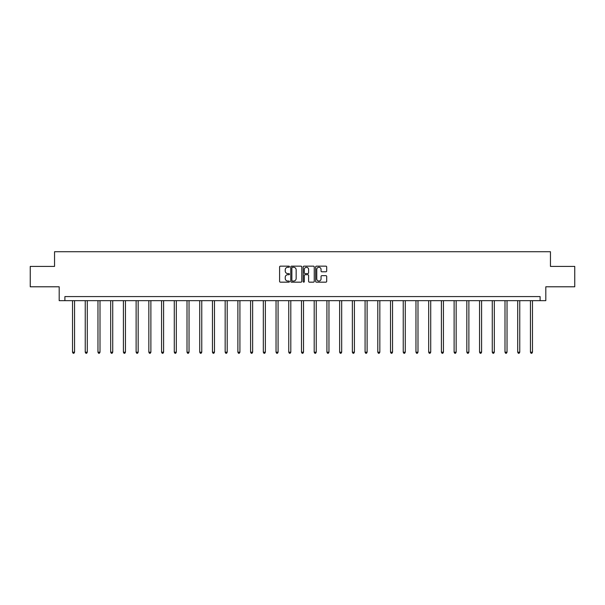 <?xml version="1.0" encoding="UTF-8"?>
<svg xmlns="http://www.w3.org/2000/svg" width="605" height="605" viewBox="0 0 605 605"><rect width="100%" height="100%" fill="white"/><g stroke="black" fill="none" stroke-linecap="round" stroke-linejoin="round"><path stroke-width="0.91" d="M289.455 266.714A0.56 0.56 0 0 0 288.895 266.155L280.387 266.155A0.802 0.802 0 0 0 279.593 266.956L279.593 281.363A0.802 0.802 0 0 0 280.387 282.164L288.895 282.164A0.56 0.56 0 0 0 289.455 281.605A0.56 0.56 0 0 0 288.895 281.038L287.791 281.038A2.564 2.564 0 0 1 285.235 278.481L285.235 277.279A2.564 2.564 0 0 1 287.791 274.715L288.895 274.715A0.56 0.56 0 0 0 289.455 274.156A0.56 0.56 0 0 0 288.895 273.596L287.791 273.596A2.564 2.564 0 0 1 285.235 271.04L285.235 269.838A2.564 2.564 0 0 1 287.791 267.274L288.895 267.274A0.56 0.56 0 0 0 289.455 266.714M325.891 271.796A0.802 0.802 0 0 0 326.692 270.995L326.692 266.956A0.802 0.802 0 0 0 325.891 266.155L316.445 266.155A0.802 0.802 0 0 0 315.644 266.956L315.644 281.363A0.802 0.802 0 0 0 316.445 282.164L325.891 282.164A0.802 0.802 0 0 0 326.692 281.363L326.692 276.477A0.802 0.802 0 0 0 325.891 275.676L321.845 275.676A0.802 0.802 0 0 0 321.051 276.477L321.051 278.897A2.14 2.14 0 0 1 318.911 281.038A2.14 2.14 0 0 1 316.763 278.897L316.763 269.414A2.14 2.14 0 0 1 318.911 267.274A2.14 2.14 0 0 1 321.051 269.414L321.051 270.995A0.802 0.802 0 0 0 321.845 271.796L325.891 271.796M540.099 300.655L545.808 300.655L545.808 286.793L574.75 286.793L574.75 266.412L550.452 266.412L550.452 251.733L54.548 251.733L54.548 266.412L30.25 266.412L30.25 286.793L59.192 286.793L59.192 300.655L540.099 300.655L540.099 296.579L64.901 296.579L64.901 300.655M301.797 266.956A0.802 0.802 0 0 0 301.003 266.155L291.557 266.155A0.802 0.802 0 0 0 290.755 266.956L290.755 281.363A0.802 0.802 0 0 0 291.557 282.164L301.003 282.164A0.802 0.802 0 0 0 301.797 281.363L301.797 266.956M303.997 266.155L313.443 266.155A0.802 0.802 0 0 1 314.245 266.956L314.245 281.363A0.802 0.802 0 0 1 313.443 282.164L309.405 282.164A0.802 0.802 0 0 1 308.603 281.363L308.603 275.517A0.802 0.802 0 0 0 307.801 274.715L305.124 274.715A0.802 0.802 0 0 0 304.323 275.517L304.323 281.605A0.56 0.56 0 0 1 303.763 282.164A0.56 0.56 0 0 1 303.203 281.605L303.203 266.956A0.802 0.802 0 0 1 303.997 266.155M292.434 267.274A0.56 0.56 0 0 0 291.875 267.834L291.875 280.478A0.56 0.56 0 0 0 292.434 281.038L293.599 281.038A2.564 2.564 0 0 0 296.155 278.481L296.155 269.838A2.564 2.564 0 0 0 293.599 267.274L292.434 267.274M308.603 269.459A2.14 2.14 0 0 0 306.463 267.312A2.14 2.14 0 0 0 304.323 269.459L304.323 272.795A0.802 0.802 0 0 0 305.124 273.596L307.801 273.596A0.802 0.802 0 0 0 308.603 272.795L308.603 269.459M72.524 300.655L72.524 352.208L74.566 352.208L74.566 300.655M74.566 352.208L73.954 353.267L73.137 353.267L72.524 352.208M85.245 300.655L85.245 352.208L87.286 352.208L87.286 300.655M87.286 352.208L86.674 353.267L85.857 353.267L85.245 352.208M97.965 300.655L97.965 352.208L100.007 352.208L100.007 300.655M100.007 352.208L99.394 353.267L98.577 353.267L97.965 352.208M110.685 300.655L110.685 352.208L112.727 352.208L112.727 300.655M112.727 352.208L112.114 353.267L111.297 353.267L110.685 352.208M123.405 300.655L123.405 352.208L125.447 352.208L125.447 300.655M125.447 352.208L124.834 353.267L124.017 353.267L123.405 352.208M136.125 300.655L136.125 352.208L138.167 352.208L138.167 300.655M138.167 352.208L137.554 353.267L136.738 353.267L136.125 352.208M148.845 300.655L148.845 352.208L150.879 352.208L150.879 300.655M150.879 352.208L150.274 353.267L149.458 353.267L148.845 352.208M161.565 300.655L161.565 352.208L163.6 352.208L163.6 300.655M163.6 352.208L162.995 353.267L162.178 353.267L161.565 352.208M174.285 300.655L174.285 352.208L176.32 352.208L176.32 300.655M176.32 352.208L175.715 353.267L174.898 353.267L174.285 352.208M187.005 300.655L187.005 352.208L189.04 352.208L189.04 300.655M189.04 352.208L188.427 353.267L187.618 353.267L187.005 352.208M199.726 300.655L199.726 352.208L201.76 352.208L201.76 300.655M201.76 352.208L201.147 353.267L200.338 353.267L199.726 352.208M212.446 300.655L212.446 352.208L214.48 352.208L214.48 300.655M214.48 352.208L213.868 353.267L213.058 353.267L212.446 352.208M225.166 300.655L225.166 352.208L227.2 352.208L227.2 300.655M227.2 352.208L226.588 353.267L225.771 353.267L225.166 352.208M237.886 300.655L237.886 352.208L239.92 352.208L239.92 300.655M239.92 352.208L239.308 353.267L238.491 353.267L237.886 352.208M250.599 300.655L250.599 352.208L252.64 352.208L252.64 300.655M252.64 352.208L252.028 353.267L251.211 353.267L250.599 352.208M263.319 300.655L263.319 352.208L265.361 352.208L265.361 300.655M265.361 352.208L264.748 353.267L263.931 353.267L263.319 352.208M276.039 300.655L276.039 352.208L278.081 352.208L278.081 300.655M278.081 352.208L277.468 353.267L276.651 353.267L276.039 352.208M288.759 300.655L288.759 352.208L290.801 352.208L290.801 300.655M290.801 352.208L290.188 353.267L289.371 353.267L288.759 352.208M301.479 300.655L301.479 352.208L303.521 352.208L303.521 300.655M303.521 352.208L302.908 353.267L302.092 353.267L301.479 352.208M314.199 300.655L314.199 352.208L316.241 352.208L316.241 300.655M316.241 352.208L315.628 353.267L314.812 353.267L314.199 352.208M326.919 300.655L326.919 352.208L328.961 352.208L328.961 300.655M328.961 352.208L328.349 353.267L327.532 353.267L326.919 352.208M339.639 300.655L339.639 352.208L341.681 352.208L341.681 300.655M341.681 352.208L341.069 353.267L340.252 353.267L339.639 352.208M352.36 300.655L352.36 352.208L354.401 352.208L354.401 300.655M354.401 352.208L353.789 353.267L352.972 353.267L352.36 352.208M365.08 300.655L365.08 352.208L367.114 352.208L367.114 300.655M367.114 352.208L366.509 353.267L365.692 353.267L365.08 352.208M377.8 300.655L377.8 352.208L379.834 352.208L379.834 300.655M379.834 352.208L379.229 353.267L378.412 353.267L377.8 352.208M390.52 300.655L390.52 352.208L392.554 352.208L392.554 300.655M392.554 352.208L391.942 353.267L391.133 353.267L390.52 352.208M403.24 300.655L403.24 352.208L405.274 352.208L405.274 300.655M405.274 352.208L404.662 353.267L403.853 353.267L403.24 352.208M415.96 300.655L415.96 352.208L417.995 352.208L417.995 300.655M417.995 352.208L417.382 353.267L416.573 353.267L415.96 352.208M428.68 300.655L428.68 352.208L430.715 352.208L430.715 300.655M430.715 352.208L430.102 353.267L429.285 353.267L428.68 352.208M441.4 300.655L441.4 352.208L443.435 352.208L443.435 300.655M443.435 352.208L442.822 353.267L442.005 353.267L441.4 352.208M454.121 300.655L454.121 352.208L456.155 352.208L456.155 300.655M456.155 352.208L455.542 353.267L454.726 353.267L454.121 352.208M466.833 300.655L466.833 352.208L468.875 352.208L468.875 300.655M468.875 352.208L468.262 353.267L467.446 353.267L466.833 352.208M479.553 300.655L479.553 352.208L481.595 352.208L481.595 300.655M481.595 352.208L480.983 353.267L480.166 353.267L479.553 352.208M492.273 300.655L492.273 352.208L494.315 352.208L494.315 300.655M494.315 352.208L493.703 353.267L492.886 353.267L492.273 352.208M504.993 300.655L504.993 352.208L507.035 352.208L507.035 300.655M507.035 352.208L506.423 353.267L505.606 353.267L504.993 352.208M517.714 300.655L517.714 352.208L519.755 352.208L519.755 300.655M519.755 352.208L519.143 353.267L518.326 353.267L517.714 352.208M530.434 300.655L530.434 352.208L532.476 352.208L532.476 300.655M532.476 352.208L531.863 353.267L531.046 353.267L530.434 352.208"/></g></svg>
